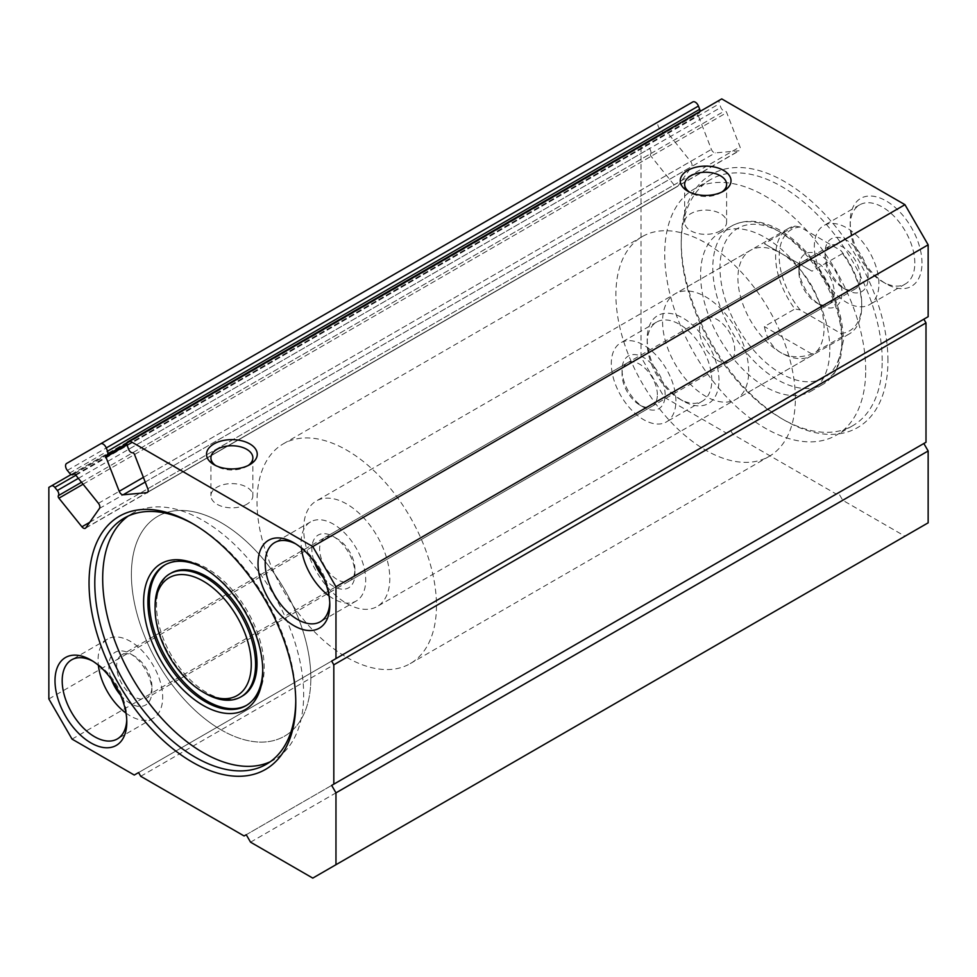 <?xml version="1.0" encoding="UTF-8"?>
<svg xmlns="http://www.w3.org/2000/svg" width="977" height="977" viewBox="0 0 977 977"><rect width="100%" height="100%" fill="white"/><g stroke="black" fill="none" stroke-linecap="round" stroke-linejoin="round"><path stroke-width="0.73" stroke-dasharray="4.88 3.66" d="M840.867 333.438A58.364 33.694 -120 0 0 861.751 304.055A58.364 33.694 -120 0 0 840.867 250.552L800.102 227.018A58.364 33.694 -120 0 0 779.206 256.401A58.364 33.694 -120 0 0 800.102 309.904L840.867 333.438L842.492 336.454A60.904 35.16 -120 0 0 849.135 334.012A60.904 35.16 -120 0 0 861.751 306.131A60.904 35.16 -120 0 0 842.492 253.568L840.867 250.552M820.485 305.093A30.458 17.586 -120 0 0 842.015 292.66A30.458 17.586 -120 0 0 820.485 255.363A30.458 17.586 -120 0 0 798.942 267.796A30.458 17.586 -120 0 0 820.485 305.093L816.589 302.846A24.962 14.411 -120 0 0 829.07 304.091A24.962 14.411 -120 0 0 829.07 275.27A24.962 14.411 -120 0 0 804.12 260.859A24.962 14.411 -120 0 0 798.942 272.29A24.962 14.411 -120 0 0 816.589 302.846L820.485 305.093M800.102 227.018L794.875 226.078A60.904 35.16 -120 0 0 788.231 228.52A60.904 35.16 -120 0 0 794.875 308.964L800.102 309.904M346.737 603.481A60.904 35.16 -120 0 0 377.183 606.497A60.904 35.16 -120 0 0 377.183 536.165A60.904 35.16 -120 0 0 316.279 500.993A60.904 35.16 -120 0 0 306.949 549.807A60.904 35.16 -120 0 0 346.737 603.481M842.492 336.454L811.985 354.065C800.029 358.07 789.709 357.631 781.002 352.758C772.428 347.653 766.884 338.934 764.368 326.574L794.875 308.964M842.492 253.568L811.985 271.179L764.368 243.688L811.985 271.179M794.875 226.078L764.368 243.688M346.737 657.35A126.888 73.263 -120 0 0 410.181 663.639A126.888 73.263 -120 0 0 436.365 600.635A126.888 73.263 -120 0 0 379.113 475.811A126.888 73.263 -120 0 0 283.293 443.851A126.888 73.263 -120 0 0 263.839 545.532A126.888 73.263 -120 0 0 346.737 657.35M221.12 729.868A126.888 73.263 -120 0 0 284.563 736.157A126.888 73.263 -120 0 0 284.563 589.632A126.888 73.263 -120 0 0 157.676 516.381A126.888 73.263 -120 0 0 138.221 618.05A126.888 73.263 -120 0 0 221.12 729.868M811.985 354.065L764.368 326.574M717.118 360.281A24.962 14.411 -120 0 0 729.599 361.514A24.962 14.411 -120 0 0 733.422 341.523A24.962 14.411 -120 0 0 717.118 319.528A24.962 14.411 -120 0 0 704.637 318.294A24.962 14.411 -120 0 0 700.814 338.286A24.962 14.411 -120 0 0 717.118 360.281M81.506 482.272L650.56 153.731A4.055 2.345 -120 0 0 649.51 148.589L647.03 145.5A4.055 2.345 -120 0 0 643.562 144.022L641.034 145.488L641.034 357.057L664.226 397.224L726.448 433.153L730.759 430.662L732.909 434.399L836.275 494.069L838.425 492.823L842.736 500.285L904.958 536.214L928.15 522.829M48.85 487.376L641.034 145.488M48.85 698.958L641.034 357.057M72.042 739.113L664.226 397.224M134.264 775.042L726.448 433.153M138.575 772.563L730.759 430.662M140.725 776.288L732.909 434.399M244.091 835.958L836.275 494.069M246.241 834.724L838.425 492.823M250.552 842.174L842.736 500.285M312.774 878.103L904.958 536.214M923.839 443.509L926.001 442.263M923.839 319.186L928.15 316.695M721.734 98.897L719.854 99.984A4.055 2.345 -120 0 0 719.402 103.721L720.831 107.421A4.055 2.345 -120 0 0 724.751 110.902A2.027 1.172 -120 0 1 726.717 112.636L739.992 146.855A4.055 2.345 -120 0 1 739.54 150.605A4.055 2.345 -120 0 1 738.942 150.788L715.323 152.888A4.055 2.345 -120 0 1 711.403 149.42L698.115 115.188A2.027 1.172 -120 0 1 698.347 113.32A2.027 1.172 -120 0 1 698.64 113.222A4.055 2.345 -120 0 0 699.239 113.039A4.055 2.345 -120 0 0 700.069 111.402M127.669 441.873L719.854 99.984L127.669 441.873M692.791 101.938L658.791 121.563A5.08 2.931 -120 0 0 659.536 128.512L661.722 131.236A4.055 2.345 -120 0 0 665.178 132.713A4.055 2.345 -120 0 0 665.642 132.286A2.027 1.172 -120 0 1 665.862 132.078A2.027 1.172 -120 0 1 667.596 132.811L690.605 161.425A4.055 2.345 -120 0 1 691.655 166.554L678.014 185.96A4.055 2.345 -120 0 1 677.562 186.387A4.055 2.345 -120 0 1 674.093 184.909L651.085 156.296A2.027 1.172 -120 0 1 650.56 153.731M66.607 463.464L658.791 121.563L66.607 463.464M71.162 474.504L643.562 144.022L71.162 474.504M887.959 360.623A146.171 84.401 -120 0 0 886.615 340.68A146.171 84.401 -120 0 0 776.263 177.179A146.171 84.401 -120 0 0 681.225 241.27A146.171 84.401 -120 0 0 784.592 420.305A146.171 84.401 -120 0 0 887.959 360.623M718.974 380.285A50.755 29.31 -120 0 0 683.082 318.111A50.755 29.31 -120 0 0 647.189 338.836A50.755 29.31 -120 0 0 683.082 400.997A50.755 29.31 -120 0 0 718.974 380.285M921.995 263.057A50.755 29.31 -120 0 0 886.102 200.896A50.755 29.31 -120 0 0 850.21 221.62A50.755 29.31 -120 0 0 886.102 283.782A50.755 29.31 -120 0 0 921.995 263.057M914.814 263.057A45.675 26.379 -120 0 0 894.871 217.089A45.675 26.379 -120 0 0 859.675 204.852A45.675 26.379 -120 0 0 850.21 225.76A45.675 26.379 -120 0 0 882.512 281.706A45.675 26.379 -120 0 0 905.349 283.977A45.675 26.379 -120 0 0 914.814 263.057M878.921 283.782A45.675 26.379 -120 0 0 858.991 237.814A45.675 26.379 -120 0 0 823.782 225.577A45.675 26.379 -120 0 0 823.782 278.323A45.675 26.379 -120 0 0 869.469 304.69A45.675 26.379 -120 0 0 878.921 283.782M868.162 277.566A30.458 17.586 -120 0 0 846.619 240.269A30.458 17.586 -120 0 0 825.089 252.701A30.458 17.586 -120 0 0 846.619 289.998A30.458 17.586 -120 0 0 868.162 277.566M860.383 277.566A24.962 14.411 -120 0 0 849.489 252.457A24.962 14.411 -120 0 0 830.255 245.764A24.962 14.411 -120 0 0 825.089 257.195A24.962 14.411 -120 0 0 842.736 287.751A24.962 14.411 -120 0 0 855.217 288.997A24.962 14.411 -120 0 0 860.383 277.566M354.932 569.383A24.962 14.411 -120 0 0 337.285 538.815A24.962 14.411 -120 0 0 324.804 537.582A24.962 14.411 -120 0 0 324.804 566.404A24.962 14.411 -120 0 0 349.766 580.814A24.962 14.411 -120 0 0 354.932 569.383L354.932 573.878A30.458 17.586 -120 0 0 333.401 536.581A30.458 17.586 -120 0 0 314.289 561.873M323.472 577.773A30.458 17.586 -120 0 0 354.932 573.878M329.029 595.872A45.675 26.379 -120 0 0 356.239 601.002A45.675 26.379 -120 0 0 365.703 580.094A45.675 26.379 -120 0 0 345.76 534.114A45.675 26.379 -120 0 0 310.564 521.877A45.675 26.379 -120 0 0 301.392 548.012M329.762 602.797A45.675 26.379 -120 0 0 329.811 600.806A45.675 26.379 -120 0 0 297.509 544.861A45.675 26.379 -120 0 0 295.762 543.908M329.811 600.806L329.811 604.958M711.793 380.285A45.675 26.379 -120 0 0 691.85 334.305A45.675 26.379 -120 0 0 656.654 322.068A45.675 26.379 -120 0 0 647.189 342.988A45.675 26.379 -120 0 0 679.491 398.934A45.675 26.379 -120 0 0 702.329 401.193A45.675 26.379 -120 0 0 711.793 380.285M675.901 400.997A45.675 26.379 -120 0 0 655.958 355.03A45.675 26.379 -120 0 0 620.761 342.793A45.675 26.379 -120 0 0 620.761 395.538A45.675 26.379 -120 0 0 666.436 421.917A45.675 26.379 -120 0 0 675.901 400.997M665.129 394.781A30.458 17.586 -120 0 0 643.599 357.484A30.458 17.586 -120 0 0 622.068 369.917A30.458 17.586 -120 0 0 643.599 407.214A30.458 17.586 -120 0 0 665.129 394.781M657.362 394.781A24.962 14.411 -120 0 0 646.469 369.672A24.962 14.411 -120 0 0 627.234 362.98A24.962 14.411 -120 0 0 622.068 374.411A24.962 14.411 -120 0 0 639.715 404.979A24.962 14.411 -120 0 0 652.196 406.212A24.962 14.411 -120 0 0 657.362 394.781M151.911 686.599A24.962 14.411 -120 0 0 134.264 656.043A24.962 14.411 -120 0 0 121.783 654.798A24.962 14.411 -120 0 0 121.783 683.619A24.962 14.411 -120 0 0 146.745 698.03A24.962 14.411 -120 0 0 151.911 686.599L151.911 691.093A30.458 17.586 -120 0 0 130.381 653.796A30.458 17.586 -120 0 0 111.268 679.088M120.452 694.989A30.458 17.586 -120 0 0 151.911 691.093M125.996 713.088A45.675 26.379 -120 0 0 153.218 718.217A45.675 26.379 -120 0 0 162.683 697.309A45.675 26.379 -120 0 0 142.74 651.341A45.675 26.379 -120 0 0 107.531 639.105A45.675 26.379 -120 0 0 98.372 665.239M126.741 720.025A45.675 26.379 -120 0 0 126.79 718.034A45.675 26.379 -120 0 0 94.488 662.088A45.675 26.379 -120 0 0 92.742 661.124M126.79 718.034L126.79 722.174M882.207 360.623A142.117 82.056 -120 0 0 881.217 343.794A142.117 82.056 -120 0 0 813.56 210.934A142.117 82.056 -120 0 0 710.658 179.536A142.117 82.056 -120 0 0 681.225 244.592A142.117 82.056 -120 0 0 781.722 418.644A142.117 82.056 -120 0 0 852.774 425.679A142.117 82.056 -120 0 0 882.207 360.623M865.707 370.161A142.117 82.056 -120 0 0 864.706 353.32A142.117 82.056 -120 0 0 797.049 220.46A142.117 82.056 -120 0 0 694.158 189.062A142.117 82.056 -120 0 0 694.146 353.161A142.117 82.056 -120 0 0 836.263 435.217A142.117 82.056 -120 0 0 865.707 370.161M829.815 349.436A91.362 52.746 -120 0 0 789.929 257.501A91.362 52.746 -120 0 0 719.536 233.014A91.362 52.746 -120 0 0 719.524 338.518A91.362 52.746 -120 0 0 810.886 391.264A91.362 52.746 -120 0 0 824.124 376.756A91.362 52.746 -120 0 0 829.815 349.436M721.881 192.029A20.981 12.115 180 0 1 720.464 192.921A20.981 12.115 180 0 1 690.8 192.921A20.981 12.115 180 0 1 689.396 192.029M720.464 192.921L723.578 191.126L720.464 192.921M720.464 230.78A20.981 12.115 180 0 1 697.602 233.405A20.981 12.115 180 0 1 684.645 222.206A20.981 12.115 180 0 1 705.638 210.092A20.981 12.115 180 0 1 726.619 222.206A20.981 12.115 180 0 1 720.464 230.78M248.134 465.54A20.981 12.115 180 0 1 246.729 466.432A20.981 12.115 180 0 1 217.053 466.432A20.981 12.115 180 0 1 215.648 465.54M246.729 466.432L249.831 464.637L246.729 466.432M246.729 504.291A20.981 12.115 180 0 1 223.855 506.916A20.981 12.115 180 0 1 210.91 495.73A20.981 12.115 180 0 1 231.891 483.615A20.981 12.115 180 0 1 252.872 495.73A20.981 12.115 180 0 1 246.729 504.291M824.075 327.893A60.904 35.16 -120 0 0 797.488 266.599A60.904 35.16 -120 0 0 750.544 250.271A60.904 35.16 -120 0 0 750.544 320.603A60.904 35.16 -120 0 0 811.46 355.775A60.904 35.16 -120 0 0 824.075 327.893M310.845 678.075A126.888 73.263 -120 0 0 255.461 550.369A126.888 73.263 -120 0 0 157.676 516.381A126.888 73.263 -120 0 0 157.676 662.894A126.888 73.263 -120 0 0 284.563 736.157A126.888 73.263 -120 0 0 310.845 678.075M795.363 398.335A126.888 73.263 -120 0 0 795.254 393.426A126.888 73.263 -120 0 0 738.014 268.614A126.888 73.263 -120 0 0 642.194 236.642A126.888 73.263 -120 0 0 642.182 383.167A126.888 73.263 -120 0 0 769.082 456.43A126.888 73.263 -120 0 0 795.363 398.335M748.7 371.407A60.904 35.16 -120 0 0 722.113 310.112A60.904 35.16 -120 0 0 675.18 293.784A60.904 35.16 -120 0 0 675.18 364.116A60.904 35.16 -120 0 0 736.084 399.288A60.904 35.16 -120 0 0 748.7 371.407M270.177 761.791A142.117 82.056 -120 0 0 274.232 759.703A142.117 82.056 -120 0 0 303.664 694.647A142.117 82.056 -120 0 0 241.637 551.626A142.117 82.056 -120 0 0 132.115 513.548A142.117 82.056 -120 0 0 128.28 516.015M295.762 700.839A142.117 82.056 -120 0 0 295.775 699.202A142.117 82.056 -120 0 0 195.278 525.15A142.117 82.056 -120 0 0 193.861 524.331M295.775 699.202L295.775 702.524M171.231 573.023A71.052 41.022 -120 0 0 171.231 655.066A71.052 41.022 -120 0 0 242.296 696.088M246.644 705.284A81.213 46.884 -120 0 0 247.364 704.881A81.213 46.884 -120 0 0 264.193 667.706A81.213 46.884 -120 0 0 228.74 585.98A81.213 46.884 -120 0 0 166.163 564.23A81.213 46.884 -120 0 0 165.455 564.645M155.087 606.375A71.052 41.022 -120 0 0 205.329 693.401M262.74 669.758A81.213 46.884 -120 0 0 262.752 668.537A81.213 46.884 -120 0 0 205.329 569.078A81.213 46.884 -120 0 0 204.266 568.467M262.752 668.537L262.752 671.028M127.218 445.61L719.402 103.721M128.646 449.31L720.831 107.421M132.567 452.791L724.751 110.902M134.533 454.525L726.717 112.636M147.808 488.756L739.992 146.855M147.808 492.066L738.942 150.788M145.207 482.04L715.323 152.888M143.387 477.35L711.403 149.42M126.998 444.926L698.115 115.188M106.469 455.123L698.64 113.222M67.352 470.413L659.536 128.512M69.538 473.124L661.722 131.236M73.983 473.869L665.642 132.286M75.424 474.7L667.596 132.811M98.421 503.314L690.605 161.425M99.471 508.455L691.655 166.554M85.829 527.849L678.014 185.96M89.75 522.28L674.093 184.909M83.082 484.238L651.085 156.296M78.355 478.351L649.51 148.589M75.864 475.262L647.03 145.5M842.015 338.25A86.281 49.815 -120 0 0 768.02 226.688A86.281 49.815 -120 0 0 725.52 300.293A86.281 49.815 -120 0 0 817.602 380.517A86.281 49.815 -120 0 0 842.015 338.25M842.015 342.39A91.362 52.746 -120 0 0 802.129 250.454A91.362 52.746 -120 0 0 731.736 225.968A91.362 52.746 -120 0 0 724.238 316.768A91.362 52.746 -120 0 0 803.912 388.431A91.362 52.746 -120 0 0 823.098 384.217A91.362 52.746 -120 0 0 836.324 369.709A91.362 52.746 -120 0 0 842.015 342.39M861.751 304.055L861.751 306.131M788.231 228.52L316.279 500.993M849.135 334.012L377.183 606.497M283.293 443.851L642.194 236.642M410.181 663.639L769.082 456.43M798.942 272.29L798.942 267.796M804.12 260.859L704.637 318.294M829.07 304.091L729.599 361.514M147.356 492.493L739.54 150.605M106.163 455.209L698.347 113.32M126.839 443.521L699.239 113.039M74.24 473.882L665.178 132.713M73.69 473.967L665.862 132.078M85.378 528.276L677.562 186.387M882.512 281.706L886.102 283.782M850.21 225.76L850.21 221.62M859.675 204.852L823.782 225.577M905.349 283.977L869.469 304.69M842.736 287.751L846.619 289.998M825.089 257.195L825.089 252.701M830.255 245.764L324.804 537.582M855.217 288.997L349.766 580.814M337.285 538.815L333.401 536.581M310.564 521.877L274.671 542.601M356.239 601.002L320.346 621.726M297.509 544.861L293.918 542.797M679.491 398.934L683.082 400.997M647.189 342.988L647.189 338.836M656.654 322.068L620.761 342.793M702.329 401.193L666.436 421.917M639.715 404.979L643.599 407.214M622.068 374.411L622.068 369.917M627.234 362.98L121.783 654.798M652.196 406.212L146.745 698.03M134.264 656.043L130.381 653.796M107.531 639.105L71.651 659.817M153.218 718.217L117.325 738.942M94.488 662.088L90.898 660.012M781.722 418.644L784.592 420.305M681.225 244.592L681.225 241.27M710.658 179.536L694.158 189.062M852.774 425.679L836.263 435.217M690.8 192.921L687.686 191.126M684.645 184.36L684.645 222.206M726.619 184.36L726.619 222.206M217.053 466.432L213.939 464.637M210.91 457.871L210.91 495.73M252.872 457.871L252.872 495.73M719.536 233.014L731.736 225.968C745.414 218.714 761.071 219.886 778.669 229.522C789.294 235.469 799.284 243.835 808.638 254.631C830.902 281.571 842.516 310.136 843.505 340.326L836.202 370.942L823.098 384.217L810.886 391.264M750.544 250.271L675.18 293.784M811.46 355.775L736.084 399.288M132.115 513.548L124.226 518.103M274.232 759.703L266.342 764.258M195.278 525.15L192.408 523.489M205.329 569.078L203.179 567.832M166.163 564.23L164.722 565.06M247.364 704.881L245.935 705.712"/><path stroke-width="1.47" d="M123.139 494.789A4.055 2.345 -120 0 1 119.218 491.309L105.943 457.077A2.027 1.172 -120 0 1 106.163 455.209A2.027 1.172 -120 0 1 106.469 455.123A4.055 2.345 -120 0 0 107.055 454.94A4.055 2.345 -120 0 0 107.519 451.203L106.249 447.954A5.08 2.931 -120 0 0 100.607 443.827L66.607 463.464A5.08 2.931 -120 0 0 67.352 470.413L69.538 473.124A4.055 2.345 -120 0 0 73.006 474.602A4.055 2.345 -120 0 0 73.458 474.175A2.027 1.172 -120 0 1 73.69 473.967A2.027 1.172 -120 0 1 75.424 474.7L98.421 503.314A4.055 2.345 -120 0 1 99.471 508.455L85.829 527.849A4.055 2.345 -120 0 1 85.378 528.276A4.055 2.345 -120 0 1 81.909 526.798L58.913 498.185A2.027 1.172 -120 0 1 58.388 495.62A4.055 2.345 -120 0 0 57.338 490.491L54.846 487.389A4.055 2.345 -120 0 0 51.378 485.923L48.85 487.376L48.85 698.958L72.042 739.113L134.264 775.042L138.575 772.563L140.725 776.288L244.091 835.958L246.241 834.724L250.552 842.174L312.774 878.103L928.15 522.829L928.15 450.971L923.839 443.509L331.667 785.398L926.001 442.263L926.001 322.911L923.839 319.186L331.667 661.075L928.15 316.695L928.15 244.836L904.958 204.681L721.734 98.897L127.669 441.873A4.055 2.345 -120 0 0 127.218 445.61L128.646 449.31A4.055 2.345 -120 0 0 132.567 452.791A2.027 1.172 -120 0 1 134.533 454.525L147.808 488.756A4.055 2.345 -120 0 1 147.356 492.493A4.055 2.345 -120 0 1 146.758 492.677L123.139 494.789L145.207 482.04M335.966 864.718L335.966 792.86L928.15 450.971M335.966 792.86L331.667 785.398M333.816 784.165L333.816 664.812L926.001 322.911M333.816 664.812L331.667 661.075M335.966 658.596L335.966 586.737L928.15 244.836M335.966 586.737L312.774 546.57L904.958 204.681M249.831 464.637A25.378 14.655 180 0 1 213.939 464.637A25.378 14.655 180 0 1 213.939 443.924A25.378 14.655 180 0 1 249.831 443.924A25.378 14.655 180 0 1 249.831 464.637L249.831 464.637M723.578 191.126A25.378 14.655 180 0 1 687.686 191.126A25.378 14.655 180 0 1 687.686 170.401A25.378 14.655 180 0 1 723.578 170.401A25.378 14.655 180 0 1 723.578 191.126L723.578 191.126M312.774 546.57L129.55 440.786M700.069 111.402A4.055 2.345 -120 0 0 699.691 109.302L698.433 106.053A5.08 2.931 -120 0 0 692.791 101.938L100.607 443.827M51.378 485.923L71.162 474.504L51.378 485.923M295.775 702.524A146.171 84.401 -120 0 0 192.408 523.489A146.171 84.401 -120 0 0 89.041 583.171A146.171 84.401 -120 0 0 192.408 762.194A146.171 84.401 -120 0 0 295.775 702.524M126.79 722.174A50.755 29.31 -120 0 0 90.898 660.012A50.755 29.31 -120 0 0 55.005 680.737A50.755 29.31 -120 0 0 90.898 742.899A50.755 29.31 -120 0 0 126.79 722.174M329.811 604.958A50.755 29.31 -120 0 0 293.918 542.797A50.755 29.31 -120 0 0 258.026 563.509A50.755 29.31 -120 0 0 293.918 625.671A50.755 29.31 -120 0 0 329.811 604.958M314.289 561.873A30.458 17.586 -120 0 0 323.472 577.773M301.392 548.012A45.675 26.379 -120 0 0 329.029 595.872M295.762 543.908A45.675 26.379 -120 0 0 274.671 542.601A45.675 26.379 -120 0 0 274.671 595.347A45.675 26.379 -120 0 0 320.346 621.726A45.675 26.379 -120 0 0 329.762 602.797M111.268 679.088A30.458 17.586 -120 0 0 120.452 694.989M98.372 665.239A45.675 26.379 -120 0 0 125.996 713.088M92.742 661.124A45.675 26.379 -120 0 0 71.651 659.817A45.675 26.379 -120 0 0 71.651 712.563A45.675 26.379 -120 0 0 117.325 738.942A45.675 26.379 -120 0 0 126.741 720.025M689.396 192.029A20.981 12.115 180 0 1 684.645 184.36A20.981 12.115 180 0 1 705.638 172.245A20.981 12.115 180 0 1 726.619 184.36A20.981 12.115 180 0 1 721.881 192.029M215.648 465.54A20.981 12.115 180 0 1 210.91 457.871A20.981 12.115 180 0 1 231.891 445.756A20.981 12.115 180 0 1 252.872 457.871A20.981 12.115 180 0 1 248.134 465.54M128.28 516.015A142.117 82.056 -120 0 0 132.115 677.647A142.117 82.056 -120 0 0 270.177 761.791M262.752 671.028A84.254 48.642 -120 0 0 203.179 567.832A84.254 48.642 -120 0 0 143.595 602.235A84.254 48.642 -120 0 0 203.179 705.418A84.254 48.642 -120 0 0 262.752 671.028M193.861 524.331A142.117 82.056 -120 0 0 124.226 518.103A142.117 82.056 -120 0 0 124.226 682.215A142.117 82.056 -120 0 0 266.342 764.258A142.117 82.056 -120 0 0 295.762 700.839M203.179 692.156L205.329 693.401A71.052 41.022 -120 0 0 240.855 696.919L242.296 696.088A71.052 41.022 -120 0 0 257.012 663.566A71.052 41.022 -120 0 0 225.992 592.05A71.052 41.022 -120 0 0 171.231 573.023L169.803 573.841A71.052 41.022 -120 0 0 155.087 606.375L155.087 608.866A68.011 39.263 -120 0 0 203.179 692.156A68.011 39.263 -120 0 0 251.272 664.397A68.011 39.263 -120 0 0 203.179 581.095A68.011 39.263 -120 0 0 155.087 608.866M165.455 564.645A81.213 46.884 -120 0 0 166.163 657.997A81.213 46.884 -120 0 0 246.644 705.284M240.855 696.919A71.052 41.022 -120 0 0 255.571 664.397A71.052 41.022 -120 0 0 224.563 592.88A71.052 41.022 -120 0 0 169.803 573.841M204.266 568.467A81.213 46.884 -120 0 0 164.722 565.06A81.213 46.884 -120 0 0 164.722 658.828A81.213 46.884 -120 0 0 245.935 705.712A81.213 46.884 -120 0 0 262.74 669.758M146.758 492.677L147.808 492.066M119.218 491.309L143.387 477.35M105.943 457.077L126.998 444.926M107.519 451.203L699.691 109.302M106.249 447.954L698.433 106.053M81.909 526.798L89.75 522.28M58.913 498.185L83.082 484.238M58.388 495.62L81.506 482.272M57.338 490.491L78.355 478.351M54.846 487.389L75.864 475.262M107.055 454.94L126.839 443.521M73.006 474.602L74.24 473.882"/></g></svg>
